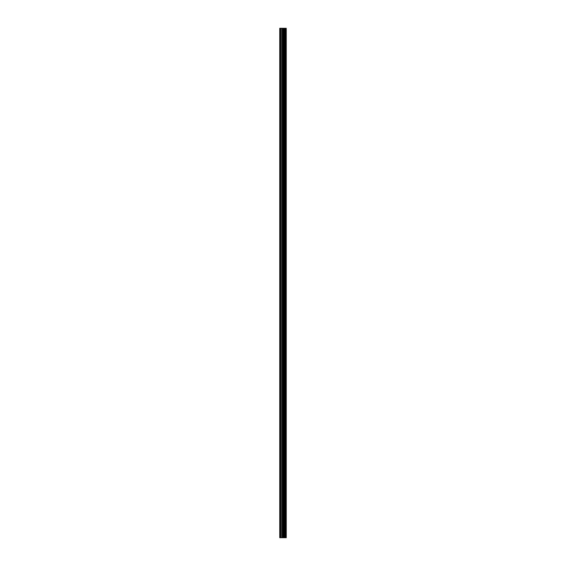<?xml version="1.0" encoding="UTF-8"?>
<svg xmlns="http://www.w3.org/2000/svg" width="566" height="566" viewBox="0 0 566 566"><rect width="100%" height="100%" fill="white"/><g stroke="black" fill="none" stroke-linecap="round" stroke-linejoin="round"><path stroke-width="0.85" d="M282.229 537.7L286.247 537.7L286.247 28.3L279.753 28.3L279.753 537.7L282.229 537.7L282.229 28.3M286 537.7L286 28.3M283.453 537.7L283.453 28.3M283.368 537.7L283.368 28.3M280.128 537.7L280.128 28.3M286.127 537.7L286.127 28.3M285.398 537.7L285.398 28.3M285.356 537.7L285.356 28.3M285.087 537.7L285.087 28.3M284.981 537.7L284.981 28.3M284.472 537.7L284.472 28.3M284.365 537.7L284.365 28.3M284.097 537.7L284.097 28.3M284.054 537.7L284.054 28.3M283.318 537.7L283.318 28.3M283.177 537.7L283.177 28.3M282.37 537.7L282.37 28.3M281.168 537.7L281.168 28.3M281.033 537.7L281.033 28.3"/></g></svg>
